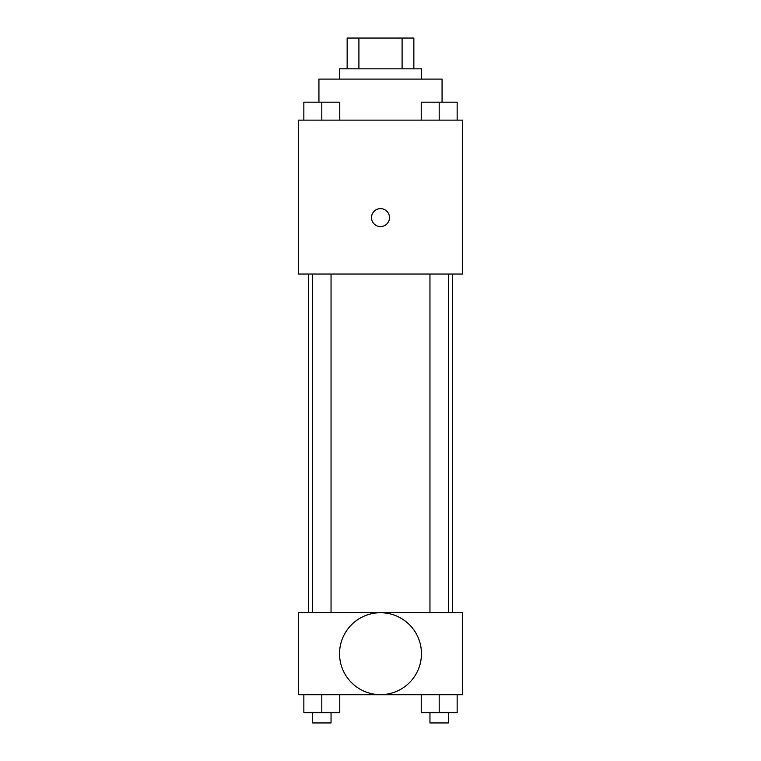 <?xml version="1.0" encoding="UTF-8"?>
<svg xmlns="http://www.w3.org/2000/svg" width="761" height="761" viewBox="0 0 761 761"><rect width="100%" height="100%" fill="white"/><g stroke="black" fill="none" stroke-linecap="round" stroke-linejoin="round"><path stroke-width="1.14" d="M358.907 68.832L358.907 38.05L347.149 38.05L347.149 68.832L347.149 38.05M358.907 38.05L413.851 38.05L413.851 68.832M402.093 68.832L402.093 38.05M339.454 79.096L339.454 68.832L421.546 68.832L421.546 79.096M442.065 102.098L442.065 79.096L318.935 79.096L318.935 102.098M298.417 120.133L462.583 120.133L462.583 274.046L298.417 274.046L298.417 120.133M380.5 226.588A8.98 8.98 0 0 1 372.728 213.118A8.98 8.98 0 0 1 388.272 213.118A8.98 8.98 0 0 1 380.5 226.588M298.417 612.643L462.583 612.643L462.583 694.736L298.417 694.736L298.417 612.643M380.5 694.65A40.961 40.961 0 0 1 345.028 633.209A40.961 40.961 0 0 1 415.972 633.209A40.961 40.961 0 0 1 380.5 694.65M421.233 694.736L421.233 712.686L457.152 712.686L457.152 694.736L457.152 712.686M439.192 712.686L439.192 694.736M448.429 712.686L448.429 722.95L429.955 722.95L429.955 712.686M303.848 694.736L303.848 712.686L339.767 712.686L339.767 694.736L339.767 712.686M321.808 712.686L321.808 694.736M331.045 712.686L331.045 722.95L312.571 722.95L312.571 712.686M421.233 120.133L421.233 102.183L457.152 102.183L457.152 120.133L457.152 102.183M439.192 120.133L439.192 102.183M448.429 102.183L429.955 102.183M303.848 120.133L303.848 102.183L339.767 102.183L339.767 120.133L339.767 102.183M321.808 120.133L321.808 102.183M331.045 102.183L312.571 102.183M452.329 612.643L452.329 274.046M308.671 612.643L308.671 274.046M429.955 274.046L429.955 612.643M448.429 274.046L448.429 612.643M331.045 612.643L331.045 274.046M312.571 612.643L312.571 274.046"/></g></svg>
